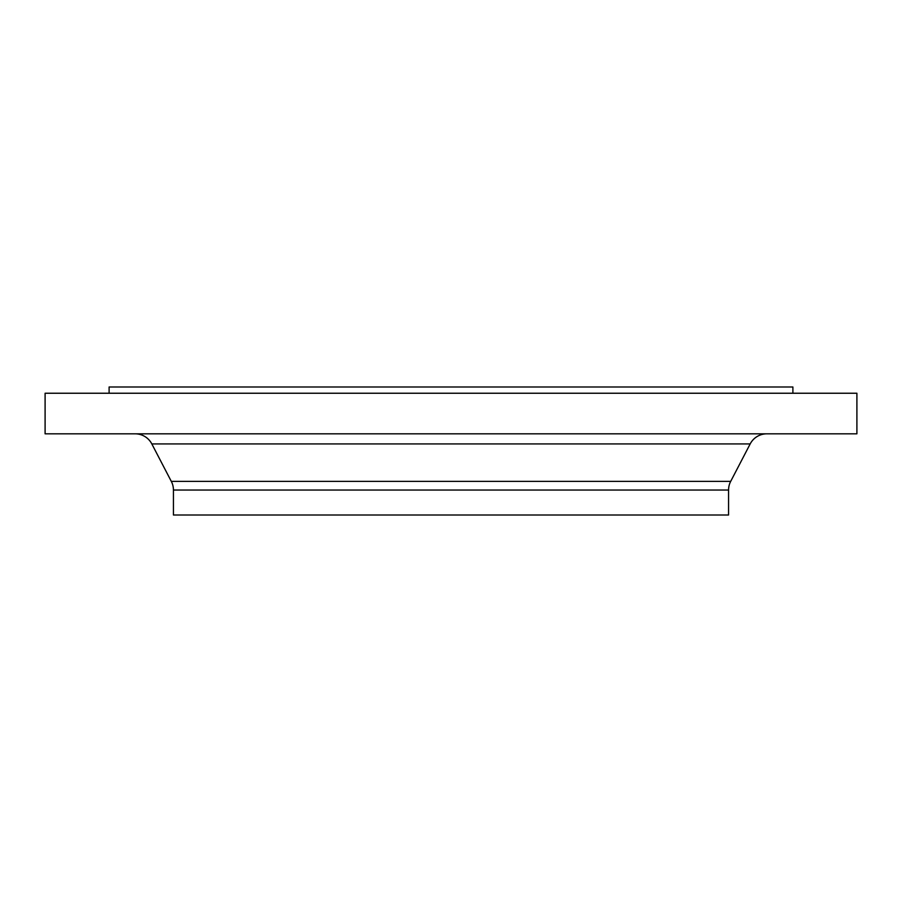 <?xml version="1.0" encoding="UTF-8"?>
<svg xmlns="http://www.w3.org/2000/svg" width="902" height="902" viewBox="0 0 902 902"><rect width="100%" height="100%" fill="white"/><g stroke="black" fill="none" stroke-linecap="round" stroke-linejoin="round"><path stroke-width="1.35" d="M856.9 393.238L45.1 393.238L45.1 433.828L856.9 433.828L856.9 393.238M728.568 490.034L173.432 490.034L173.432 515.008L728.568 515.008L728.568 490.034A18.739 18.739 0 0 1 730.688 481.386L750.182 443.919A18.739 18.739 0 0 1 766.801 433.828M173.432 490.034A18.739 18.739 0 0 0 171.312 481.386L151.818 443.919A18.739 18.739 0 0 0 135.199 433.828M792.892 393.238L792.892 386.992L109.108 386.992L109.108 393.238M730.688 481.386L171.312 481.386M750.182 443.919L151.818 443.919"/></g></svg>
